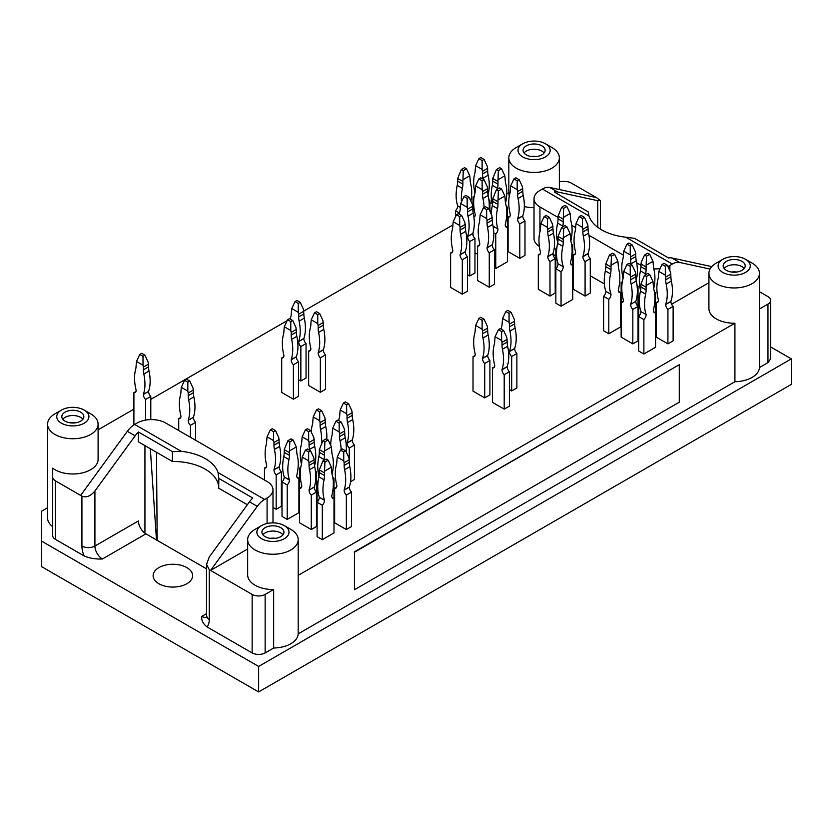 <?xml version="1.0" encoding="UTF-8"?>
<svg xmlns="http://www.w3.org/2000/svg" width="833" height="833" viewBox="0 0 833 833"><rect width="100%" height="100%" fill="white"/><g stroke="black" fill="none" stroke-linecap="round" stroke-linejoin="round"><path stroke-width="1.25" d="M247.349 504.736L218.704 488.2L218.808 478.277M218.704 488.065A45.825 26.458 0 0 0 172.379 461.451L138.372 441.813L138.445 432.015L172.421 451.632L181.271 451.33A45.94 26.521 180 0 1 218.048 472.561L264.623 499.446L267.081 498.03A20.211 11.672 180 0 0 272.995 489.783L272.995 522.885M206.574 568.866L145.921 533.849L102.397 558.985C95.514 559.276 89.412 558.256 84.091 555.923A19.753 11.402 60 0 1 81.926 546.042L81.926 496.156C86.257 497.895 90.589 496.166 94.92 490.991L135.123 435.836L127.324 431.327A18.378 10.61 -60 0 1 134.696 424.434L181.271 451.33M135.123 435.836A18.378 10.61 -60 0 1 138.445 432.015M84.091 555.923L55.384 539.347A9.184 5.3 180 0 1 52.698 535.588L52.698 468.208A25.261 14.588 0 0 0 80.884 473.227A25.261 14.588 0 0 0 98.096 459.399L98.096 424.143A25.261 14.588 180 0 1 72.835 438.731A25.261 14.588 180 0 1 47.564 424.143A25.261 14.588 180 0 1 54.968 413.824L61.465 410.075A16.077 9.278 180 0 1 84.206 410.075L84.206 410.075A16.077 9.278 180 0 1 84.206 423.206A16.077 9.278 180 0 1 61.465 423.206A16.077 9.278 180 0 1 61.465 410.075M47.564 424.143L47.564 517.907A25.261 14.588 180 0 0 52.698 526.716L52.698 535.588M759.446 291.696L767.964 296.621A9.184 5.3 0 0 1 770.65 300.369A9.184 5.3 0 0 1 767.964 304.118L767.964 362.626L770.65 358.867L767.964 362.626L759.436 367.551A25.261 14.588 180 0 1 734.914 381.712L298.183 633.861A25.261 14.588 180 0 1 273.661 648.012L265.133 652.937A9.184 5.3 180 0 1 265.123 652.937C260.802 654.988 256.47 654.988 252.139 652.937L207.094 626.937C203.054 623.865 201.284 620.335 201.794 616.368L206.574 613.609M47.564 507.745L41.65 511.16L41.65 541.169L258.636 666.442L791.35 358.877L770.65 346.934M186.852 567.606A19.753 11.402 180 0 1 192.631 575.676A19.753 11.402 180 0 1 172.879 587.078A19.753 11.402 180 0 1 153.126 575.676A19.753 11.402 180 0 1 165.319 565.138A19.753 11.402 180 0 1 186.852 567.606M145.921 533.849A10.569 6.102 60 0 1 138.445 520.917L94.92 546.042A10.569 6.102 -120 0 0 102.397 558.985M90.703 413.824L84.206 410.075L90.703 413.824A25.261 14.588 180 0 1 98.096 424.143M526.289 154.834A11.027 6.362 0 0 0 538.305 156.219A11.027 6.362 0 0 0 545.115 150.336A11.027 6.362 0 0 0 534.088 143.974A11.027 6.362 0 0 0 523.062 150.336A11.027 6.362 0 0 0 526.289 154.834M544.126 152.96A11.027 6.362 0 0 0 534.088 149.222A11.027 6.362 0 0 0 524.04 152.96M150.325 448.716L156.469 539.794M731.624 272.047A9.069 5.237 180 0 1 736.736 272.047M70.284 422.831A9.069 5.237 180 0 1 75.387 422.831M557.558 191.944L597.75 200.68L600.447 200.586L596.449 197.598L549.759 187.446L557.558 191.944A18.378 10.61 -60 0 0 554.237 191.965L588.202 211.874M667.879 266.498A20.211 11.672 0 0 0 669.867 265.488L672.325 264.061A18.378 10.61 -60 0 1 679.686 262.457L710.039 269.059M708.914 282.699L671.585 304.253M499.654 167.662L496.406 169.536L498.353 170.661L501.601 168.787L499.654 167.662M270.371 538.357A9.069 5.237 180 0 1 275.484 538.357M588.213 212.186L588.973 215.945L542.387 189.049L539.93 190.465A20.211 11.672 0 0 0 534.015 198.723A20.211 11.672 0 0 0 539.93 206.969L558.058 217.434M531.537 156.531A9.069 5.237 180 0 1 536.639 156.531M679.28 402.204L679.28 364.687L354.462 552.227L354.462 589.733L679.28 402.204M354.462 589.733L354.462 552.227M679.28 364.687L354.129 552.04M472.759 208.896A18.378 10.61 -120 0 0 473.227 213.133L468.021 216.132A18.378 10.61 60 0 1 467.563 211.894L472.759 208.896L472.373 204.293L469.125 197.296L465.876 195.422L463.929 196.546L467.178 198.421L469.125 197.296M472.759 233.615A4.779 2.759 -120 0 0 474.966 238.55L469.77 241.56A4.779 2.759 60 0 1 467.563 236.624L472.759 233.448A43.597 25.167 -120 0 0 473.227 213.133M474.966 238.55L474.966 272.985L469.77 275.983L467.5 274.671M172.379 461.451L172.421 451.632M265.123 652.937C260.802 654.967 256.47 654.967 252.139 652.937L252.139 594.429L210.562 570.418L257.251 506.349L249.463 501.851A18.378 10.61 -60 0 1 252.784 498.03L218.808 478.413L218.048 472.561M258.636 666.442L258.636 691.942L41.65 566.669L41.65 541.169M247.661 548.999L210.562 570.418L209.26 569.668L206.574 564.41L209.26 557.006L249.463 501.851M98.096 429.807L133.905 409.138M150.794 399.382L287.114 320.684M303.816 311.042L452.819 225.014M489.908 203.596L491.886 202.461M506.776 193.86L508.817 192.683A25.261 14.588 0 0 0 508.817 193.1A25.261 14.588 0 0 0 509.327 196.005M759.436 367.551L759.436 309.043A25.261 14.588 0 0 0 759.446 308.616L759.446 273.359A25.261 14.588 180 0 1 734.185 287.947A25.261 14.588 180 0 1 708.914 273.359A25.261 14.588 180 0 1 716.318 263.051L722.815 259.292A16.077 9.278 180 0 1 745.545 259.292L745.545 259.292A16.077 9.278 180 0 1 745.545 272.422A16.077 9.278 180 0 1 722.815 272.422A16.077 9.278 180 0 1 722.815 259.292M752.043 263.051L745.545 259.292L752.043 263.051A25.261 14.588 180 0 1 759.446 273.359M708.914 273.359L708.914 308.616A25.261 14.588 0 0 0 734.914 323.204L298.183 575.343A25.261 14.588 0 0 0 298.193 574.926L298.193 539.659A25.261 14.588 180 0 1 272.922 554.247A25.261 14.588 180 0 1 247.661 539.659A25.261 14.588 180 0 1 255.065 529.351L261.562 525.602A16.077 9.278 0 0 0 261.562 538.722A16.077 9.278 0 0 0 284.292 538.722A16.077 9.278 0 0 0 284.292 525.602A16.077 9.278 0 0 0 261.562 525.602M734.914 381.712L734.914 323.204M298.183 633.861L298.183 575.343M791.35 358.877L791.35 384.388L258.636 691.942M672.325 264.061L625.739 237.176L634.6 238.363L668.576 257.98A18.378 10.61 -60 0 1 671.898 257.959L679.686 262.457M711.767 266.622L671.898 257.959M559.349 181.469L564.712 181.469A9.184 5.3 0 0 1 571.209 183.021L596.449 197.598M524.332 206.553A25.261 14.588 0 0 0 534.015 207.688M551.956 147.524L545.459 143.776L551.956 147.524A25.261 14.588 180 0 1 559.349 157.843A25.261 14.588 180 0 1 534.088 172.421A25.261 14.588 180 0 1 508.817 157.843A25.261 14.588 180 0 1 516.221 147.524L522.718 143.776A16.077 9.278 0 0 0 522.718 156.906A16.077 9.278 0 0 0 545.459 156.906A16.077 9.278 0 0 0 545.459 143.776A16.077 9.278 0 0 0 522.718 143.776M247.661 539.659L247.661 574.926A25.261 14.588 0 0 0 273.661 589.504L265.133 594.429L265.133 652.937M767.964 304.118L759.436 309.043M655.571 308.658A20.211 11.672 0 0 0 656.227 308.658M638.682 303.743L638.036 303.368M621.137 293.612L620.491 293.237M604.362 283.928L590.285 275.796M573.396 266.05L572.74 265.675M555.85 255.918L553.029 254.294M534.015 198.723L534.015 238.477A20.211 11.672 0 0 0 539.388 246.401M52.698 477.08A9.184 5.3 0 0 0 55.384 480.828L55.384 539.347M127.324 431.327L80.634 495.406L55.384 480.828M252.139 594.429A9.184 5.3 0 0 0 265.133 594.429M494.458 249.806L489.263 252.805A4.779 2.759 60 0 1 487.055 247.87L492.251 244.871A4.779 2.759 -120 0 0 494.458 249.806L494.458 284.24L489.263 287.239L477.569 280.492L477.569 246.058L479.569 244.902M489.908 360.45L484.712 363.459A4.779 2.759 60 0 1 482.505 358.523L487.701 355.514A4.779 2.759 -120 0 0 489.908 360.45L489.908 394.884L484.712 397.882L473.019 391.135L473.019 356.701L475.018 355.545M509.4 371.705L504.204 374.704A4.779 2.759 60 0 1 501.997 369.769L507.193 366.77A4.779 2.759 -120 0 0 509.4 371.705L509.4 406.14L504.204 409.138L492.511 402.391L492.511 367.957L494.51 366.801M516.876 353.515L511.67 356.514A4.779 2.759 60 0 1 509.463 351.578L514.659 348.579A4.779 2.759 -120 0 0 516.876 353.515L516.876 387.949L511.67 390.948L509.4 389.636M467.5 256.741L462.305 259.75A4.779 2.759 60 0 1 460.087 254.815L465.293 251.805A4.779 2.759 -120 0 0 467.5 256.741L467.5 291.175L462.305 294.174L450.611 287.427L450.611 252.993L452.611 251.837M354.462 445.03L349.256 448.029A4.779 2.759 60 0 1 347.049 443.094L352.244 440.095A4.779 2.759 -120 0 0 354.462 445.03L354.462 479.464L350.558 481.713M317.102 486.399L316.457 486.024M334.647 496.53L333.991 496.156M298.589 361.761L293.393 364.771A4.779 2.759 60 0 1 291.186 359.835L296.381 356.836A4.779 2.759 -120 0 0 298.589 361.761L298.589 396.196L293.393 399.194L281.7 392.447L281.7 358.013L283.699 356.857M306.055 343.571L300.859 346.58A4.779 2.759 60 0 1 298.651 341.645L303.847 338.635A4.779 2.759 -120 0 0 306.055 343.571L306.055 378.005L300.859 381.004L298.589 379.692M325.547 354.827L320.351 357.826A4.779 2.759 60 0 1 318.144 352.89L323.339 349.891A4.779 2.759 -120 0 0 325.547 354.827L325.547 389.261L320.351 392.26L308.658 385.512L308.658 351.078L310.657 349.922M351.536 492.105L346.341 495.104A4.779 2.759 60 0 1 344.133 490.168L349.329 487.17A4.779 2.759 -120 0 0 351.536 492.105L351.536 526.539L346.341 529.538L334.647 522.791L334.647 488.357L336.647 487.201M281.377 471.853L276.171 474.852A4.779 2.759 60 0 1 273.963 469.916L279.159 466.917A4.779 2.759 -120 0 0 281.377 471.853L281.377 506.287L276.171 509.286L272.995 507.453M315.363 470.458A4.779 2.759 -120 0 0 316.457 471.853L316.457 526.539L311.261 529.538L299.557 522.791L299.557 468.104L300.755 467.417M296.912 477.07L298.912 478.225L298.912 512.659L287.218 519.407L282.023 516.408L282.023 481.974A4.779 2.759 120 0 0 284.23 477.038L289.426 479.881A43.597 25.167 -60 0 1 288.968 459.556A18.378 10.61 -60 0 0 289.426 455.318L284.23 452.319A18.378 10.61 120 0 1 283.772 456.557A43.597 25.167 120 0 0 284.23 476.872M331.992 497.322L333.991 498.478L333.991 532.912L322.298 539.669L317.102 536.66L317.102 502.237A4.779 2.759 120 0 0 319.31 497.301L324.506 500.133A43.597 25.167 -60 0 1 324.047 479.808A18.378 10.61 -60 0 0 324.506 475.581L319.31 472.571A18.378 10.61 120 0 1 318.852 476.809A43.597 25.167 120 0 0 319.31 497.134M524.988 220.922L519.792 223.931A4.779 2.759 60 0 1 517.585 218.996L522.78 215.986A4.779 2.759 -120 0 0 524.988 220.922L524.988 255.356L519.792 258.355L508.099 251.608L508.099 217.174L510.098 216.018M477.569 254.232L474.966 252.732M506.266 206.365L507.453 207.053L507.453 261.739L495.76 268.486L494.458 267.737M590.285 258.626L585.089 261.624A4.779 2.759 60 0 1 582.881 256.689L588.077 253.69A4.779 2.759 -120 0 0 590.285 258.626L590.285 293.049L585.089 296.059L573.396 289.301L573.396 254.867L575.395 253.711M555.205 258.626L549.999 261.624A4.779 2.759 60 0 1 547.791 256.689L552.987 253.69A4.779 2.759 -120 0 0 555.205 258.626L555.205 293.049L549.999 296.059L538.305 289.301L538.305 254.867L540.315 253.711M571.553 244.059L572.74 244.746L572.74 299.432L561.046 306.18L555.85 303.181L555.85 248.494A4.779 2.759 120 0 0 556.944 247.099M653.572 311.667L655.571 312.823L655.571 347.246L643.878 354.004L638.682 351.005L638.682 296.319A4.779 2.759 120 0 0 639.775 294.924M636.943 284.792A4.779 2.759 -120 0 0 638.036 286.188L638.036 340.874L632.83 343.873L621.137 337.126L621.137 282.439L622.324 281.752M673.116 306.44L667.92 309.439A4.779 2.759 60 0 1 665.702 304.514L670.909 301.504A4.779 2.759 -120 0 0 673.116 306.44L673.116 340.874L667.92 343.873L656.227 337.126L656.227 302.691L658.226 301.536M618.492 291.415L620.491 292.56L620.491 326.994L608.798 333.752L603.602 330.753L603.602 296.319A4.779 2.759 120 0 0 605.81 291.383L611.005 294.216A43.597 25.167 -60 0 1 610.547 273.89A18.378 10.61 -60 0 0 611.005 269.663L605.81 266.664A18.378 10.61 120 0 1 605.352 270.892A43.597 25.167 120 0 0 605.81 291.217M542.387 189.049A18.378 10.61 -60 0 1 549.759 187.446M80.634 412.137A11.027 6.362 180 0 1 83.862 416.635A11.027 6.362 180 0 1 72.835 423.008A11.027 6.362 180 0 1 61.809 416.635A11.027 6.362 180 0 1 68.618 410.763A11.027 6.362 180 0 1 80.634 412.137M82.873 419.27A11.027 6.362 0 0 0 80.634 417.385A11.027 6.362 0 0 0 62.787 419.27M744.223 268.486A11.027 6.362 0 0 0 741.974 266.612A11.027 6.362 0 0 0 724.137 268.486M571.792 225.368L575.603 227.565M588.931 235.26L623.355 255.137M636.672 262.822L640.889 265.258M290.79 529.351L284.292 525.602L290.79 529.351A25.261 14.588 180 0 1 298.193 539.659M134.696 424.434L137.153 423.018A20.211 11.672 180 0 1 165.736 423.018L267.081 481.526A20.211 11.672 180 0 1 272.995 489.783M257.251 506.349A18.378 10.61 -60 0 1 264.623 499.446M741.974 261.354A11.027 6.362 180 0 1 745.202 265.862A11.027 6.362 180 0 1 734.185 272.224A11.027 6.362 180 0 1 723.159 265.862A11.027 6.362 180 0 1 729.958 259.979A11.027 6.362 180 0 1 741.974 261.354M81.926 496.156L80.634 495.406M273.661 648.012L273.661 589.504M265.133 536.66A11.027 6.362 0 0 0 277.15 538.045A11.027 6.362 0 0 0 283.949 532.162A11.027 6.362 0 0 0 272.922 525.8A11.027 6.362 0 0 0 261.906 532.162A11.027 6.362 0 0 0 265.133 536.66M282.97 534.786A11.027 6.362 0 0 0 272.922 531.048A11.027 6.362 0 0 0 262.884 534.786M653.749 268.851A20.211 11.672 0 0 0 660.132 268.601M625.739 237.176A45.94 26.521 180 0 1 588.973 215.945M469.77 241.56L469.77 275.983M467.563 236.624L467.563 236.457A43.597 25.167 60 0 0 468.021 216.132M472.759 206.199L467.563 209.198L467.563 211.894M467.563 209.198L467.178 207.292L460.68 203.544L463.929 196.546M459.222 214.091A43.597 25.167 60 0 1 459.826 211.395A18.378 10.61 60 0 0 460.285 207.698L460.68 203.544M670.909 276.785A18.378 10.61 -120 0 0 671.367 281.023L666.171 284.022A18.378 10.61 60 0 1 665.702 279.784L670.909 276.785L670.513 272.183L667.264 265.186L664.016 263.311L662.068 264.436L665.317 266.31L667.264 265.186M670.909 301.504L670.909 301.338A43.597 25.167 -120 0 0 671.367 281.023M467.178 198.421L467.178 207.292M472.759 233.448L467.563 236.457M667.92 309.439L667.92 343.873M665.702 304.514L665.702 304.347A43.597 25.167 60 0 0 666.171 284.022M670.909 274.088L665.702 277.087L665.702 279.784M665.702 277.087L665.317 275.182L658.82 271.433L662.068 264.436M656.227 302.691A4.779 2.759 60 0 0 657.445 302.494A4.779 2.759 60 0 0 658.434 300.307L658.434 300.14A43.597 25.167 60 0 1 657.966 279.284A18.378 10.61 60 0 0 658.434 275.588L658.82 271.433M635.818 256.533A18.378 10.61 -120 0 0 636.287 260.771L631.091 263.769A18.378 10.61 60 0 1 630.623 259.532L635.818 256.533L635.433 251.93L632.185 244.933L628.936 243.059L626.989 244.184L630.237 246.058L632.185 244.933M636.12 280.159A43.597 25.167 -120 0 0 636.287 260.771M665.317 266.31L665.317 275.182M670.909 301.338L665.702 304.347M638.036 286.188L637.162 286.687M631.091 263.769A43.597 25.167 60 0 1 631.268 264.655M635.818 253.836L630.623 256.835L630.623 259.532M630.623 256.835L630.237 254.929L623.74 251.181L626.989 244.184M623.053 278.618A43.597 25.167 60 0 1 622.886 259.032A18.378 10.61 60 0 0 623.355 255.335L623.74 251.181M622.23 282.304A4.779 2.759 60 0 1 621.137 282.439M552.987 228.96A18.378 10.61 -120 0 0 553.456 233.198L548.26 236.197A18.378 10.61 60 0 1 547.791 231.97L552.987 228.96L552.602 224.358L549.353 217.361L546.104 215.487L544.157 216.611L547.406 218.485L549.353 217.361M552.987 253.69L552.987 253.524A43.597 25.167 -120 0 0 553.456 233.198M630.237 246.058L630.237 254.929M549.999 261.624L549.999 296.059M547.791 256.689L547.791 256.522A43.597 25.167 60 0 0 548.26 236.197M552.987 226.264L547.791 229.262L547.791 231.97M547.791 229.262L547.406 227.357L540.909 223.608L544.157 216.611M538.305 254.867A4.779 2.759 60 0 0 539.534 254.669A4.779 2.759 60 0 0 540.523 252.482L540.523 252.316A43.597 25.167 60 0 1 540.055 231.459A18.378 10.61 60 0 0 540.523 227.763L540.909 223.608M465.293 227.086A18.378 10.61 -120 0 0 465.751 231.324L460.555 234.323A18.378 10.61 60 0 1 460.087 230.095L465.293 227.086L464.897 222.484L461.649 215.487L458.4 213.612L456.453 214.737L459.701 216.611L461.649 215.487M465.293 251.805L465.293 251.649A43.597 25.167 -120 0 0 465.751 231.324M547.406 218.485L547.406 227.357M552.987 253.524L547.791 256.522M462.305 259.75L462.305 294.174M460.087 254.815L460.087 254.648A43.597 25.167 60 0 0 460.555 234.323M465.293 224.389L460.087 227.388L460.087 230.095M460.087 227.388L459.701 225.483L453.204 221.734L456.453 214.737M450.611 252.993A4.779 2.759 60 0 0 451.83 252.795A4.779 2.759 60 0 0 452.819 250.608L452.819 250.441A43.597 25.167 60 0 1 452.35 229.585A18.378 10.61 60 0 0 452.819 225.889L453.204 221.734M487.701 191.267A18.378 10.61 -120 0 0 488.169 195.505L482.963 198.504A18.378 10.61 60 0 1 482.505 194.266L487.701 191.267L487.315 186.665L484.067 179.668L480.818 177.793L478.871 178.918L482.12 180.792L484.067 179.668M489.054 209.51A43.597 25.167 -120 0 0 488.169 195.505M459.701 216.611L459.701 225.483M465.293 251.649L460.087 254.648M473.019 235.27L473.019 232.646M475.018 216.018L473.852 216.695M482.963 198.504A43.597 25.167 60 0 1 484.046 207.427M487.701 188.57L482.505 191.569L482.505 194.266M482.505 191.569L482.12 189.664L475.622 185.915L478.871 178.918M473.904 217.121A4.779 2.759 60 0 0 474.237 216.976A4.779 2.759 60 0 0 475.226 214.789L475.226 214.622A43.597 25.167 60 0 1 474.768 193.766A18.378 10.61 60 0 0 475.226 190.07L475.622 185.915M507.193 342.051A18.378 10.61 -120 0 0 507.651 346.278L502.455 349.287A18.378 10.61 60 0 1 501.997 345.049L507.193 342.051L506.797 337.448L503.549 330.451L500.31 328.577L498.353 329.701L501.601 331.576L503.549 330.451M507.193 366.77L507.193 366.603A43.597 25.167 -120 0 0 507.651 346.278M482.12 180.792L482.12 189.664M504.204 374.704L504.204 409.138M501.997 369.769L501.997 369.602A43.597 25.167 60 0 0 502.455 349.287M507.193 339.354L501.997 342.353L501.997 345.049M501.997 342.353L501.601 340.447L495.104 336.699L498.353 329.701M492.511 367.957A4.779 2.759 60 0 0 493.73 367.759A4.779 2.759 60 0 0 494.719 365.572L494.719 365.406A43.597 25.167 60 0 1 494.261 344.55A18.378 10.61 60 0 0 494.719 340.853L495.104 336.699M514.659 323.86A18.378 10.61 -120 0 0 515.127 328.087L509.931 331.097A18.378 10.61 60 0 1 509.463 326.859L514.659 323.86L514.273 319.258L511.025 312.26L507.776 310.376L505.829 311.511L509.078 313.385L511.025 312.26M514.659 348.579L514.659 348.413A43.597 25.167 -120 0 0 515.127 328.087M501.601 331.576L501.601 340.447M507.193 366.603L501.997 369.602M511.67 356.514L511.67 390.948M509.463 351.578L509.463 351.411A43.597 25.167 60 0 0 509.931 331.097M514.659 321.163L509.463 324.162L509.463 326.859M509.463 324.162L509.078 322.256L502.58 318.508L505.829 311.511M501.133 329.045A43.597 25.167 60 0 1 501.726 326.359A18.378 10.61 60 0 0 502.184 322.663L502.58 318.508M303.847 313.916A18.378 10.61 -120 0 0 304.316 318.154L299.12 321.153A18.378 10.61 60 0 1 298.651 316.915L303.847 313.916L303.462 309.314L300.213 302.317L296.964 300.442L295.017 301.567L298.266 303.441L300.213 302.317M303.847 338.635L303.847 338.479A43.597 25.167 -120 0 0 304.316 318.154M509.078 313.385L509.078 322.256M514.659 348.413L509.463 351.411M300.859 346.58L300.859 381.004M298.651 341.645L298.651 341.478A43.597 25.167 60 0 0 299.12 321.153M303.847 311.219L298.651 314.218L298.651 316.915M298.651 314.218L298.266 312.313L291.769 308.564L295.017 301.567M290.321 319.112A43.597 25.167 60 0 1 290.915 316.415A18.378 10.61 60 0 0 291.373 312.719L291.769 308.564M349.329 462.45A18.378 10.61 -120 0 0 349.787 466.678L344.591 469.687A18.378 10.61 60 0 1 344.133 465.449L349.329 462.45L348.933 457.848L345.685 450.851L342.436 448.966L340.489 450.091L343.737 451.975L345.685 450.851M349.329 487.17L349.329 487.003A43.597 25.167 -120 0 0 349.787 466.678M298.266 303.441L298.266 312.313M303.847 338.479L298.651 341.478M346.341 495.104L346.341 529.538M344.133 490.168L344.133 490.002A43.597 25.167 60 0 0 344.591 469.687M349.329 459.754L344.133 462.752L344.133 465.449M344.133 462.752L343.737 460.847L337.24 457.098L340.489 450.091M334.647 488.357A4.779 2.759 60 0 0 335.866 488.159A4.779 2.759 60 0 0 336.855 485.972L336.855 485.806A43.597 25.167 60 0 1 336.386 464.949A18.378 10.61 60 0 0 336.855 461.253L337.24 457.098M314.249 442.198A18.378 10.61 -120 0 0 314.707 446.426L309.512 449.424A18.378 10.61 60 0 1 309.043 445.197L314.249 442.198L313.854 437.596L310.605 430.588L307.356 428.714L305.409 429.838L308.658 431.713L310.605 430.588M314.541 465.824A43.597 25.167 -120 0 0 314.707 446.426M343.737 451.975L343.737 460.847M349.329 487.003L344.133 490.002M316.457 471.853L315.582 472.353M309.512 449.424A43.597 25.167 60 0 1 309.689 450.32M314.249 439.491L309.043 442.5L309.043 445.197M309.043 442.5L308.658 440.595L302.16 436.836L305.409 429.838M301.473 464.273A43.597 25.167 60 0 1 301.307 444.697A18.378 10.61 60 0 0 301.775 440.99L302.16 436.836M300.651 467.969A4.779 2.759 60 0 1 299.557 468.104M325.286 422.321A18.378 10.61 -120 0 0 325.755 426.548L320.549 429.547A18.378 10.61 60 0 1 320.091 425.319L325.286 422.321L324.901 417.708L321.653 410.711L318.404 408.836L316.457 409.961L319.705 411.835L321.653 410.711M326.765 439.168A43.597 25.167 -120 0 0 325.755 426.548M308.658 431.713L308.658 440.595M320.549 429.547A43.597 25.167 60 0 1 321.392 444.083M325.286 419.613L320.091 422.623L320.091 425.319M320.091 422.623L319.705 420.717L313.208 416.958L316.457 409.961M311.282 432.056A43.597 25.167 60 0 1 312.354 424.82A18.378 10.61 60 0 0 312.812 421.113L313.208 416.958M279.159 442.198A18.378 10.61 -120 0 0 279.628 446.426L274.432 449.424A18.378 10.61 60 0 1 273.963 445.197L279.159 442.198L278.774 437.596L275.525 430.588L272.276 428.714L270.329 429.838L273.578 431.713L275.525 430.588M279.159 466.917L279.159 466.751A43.597 25.167 -120 0 0 279.628 446.426M319.705 411.835L319.705 420.717M264.478 480.027L264.478 468.104L266.477 466.949M276.171 474.852L276.171 509.286M273.963 469.916L273.963 469.75A43.597 25.167 60 0 0 274.432 449.424M279.159 439.491L273.963 442.5L273.963 445.197M273.963 442.5L273.578 440.595L267.081 436.836L270.329 429.838M264.478 468.104A4.779 2.759 60 0 0 265.696 467.907A4.779 2.759 60 0 0 266.685 465.72L266.685 465.553A43.597 25.167 60 0 1 266.227 444.697A18.378 10.61 60 0 0 266.685 440.99L267.081 436.836M148.586 366.801A18.378 10.61 -120 0 0 149.045 371.039L143.849 374.038A18.378 10.61 60 0 1 143.391 369.81L148.586 366.801L148.191 362.199L144.942 355.202L141.693 353.327L139.746 354.452L142.995 356.326L144.942 355.202M148.586 391.531A4.779 2.759 -120 0 0 150.794 396.456L145.598 399.465A4.779 2.759 60 0 1 143.391 394.53L148.586 391.364A43.597 25.167 -120 0 0 149.045 371.039M150.794 396.456L150.794 419.603M273.578 431.713L273.578 440.595M279.159 466.751L273.963 469.75M133.905 424.924L133.905 392.707L135.904 391.552M145.598 399.465L145.598 420.092M143.391 394.53L143.391 394.363A43.597 25.167 60 0 0 143.849 374.038M148.586 364.104L143.391 367.103L143.391 369.81M143.391 367.103L142.995 365.198L136.497 361.449L139.746 354.452M133.905 392.707A4.779 2.759 60 0 0 135.123 392.51A4.779 2.759 60 0 0 136.112 390.323L136.112 390.156A43.597 25.167 60 0 1 135.644 369.3A18.378 10.61 60 0 0 136.112 365.604L136.497 361.449M644.523 255.054L646.481 256.179L649.73 254.304L647.772 253.18L644.523 255.054L641.285 262.051L640.889 266.664A18.378 10.61 120 0 1 640.431 270.892A43.597 25.167 120 0 0 640.587 290.28M142.995 356.326L142.995 365.198M148.586 391.364L143.391 394.363M497.322 189.268A43.597 25.167 -60 0 1 497.509 188.373A18.378 10.61 -60 0 0 497.967 184.145L497.967 181.448L492.772 178.449L496.406 169.536M490.564 212.748L490.564 210.801A4.779 2.759 120 0 0 491.657 209.406M490.564 210.801L491.428 211.301M492.772 178.449L492.772 181.146A18.378 10.61 120 0 1 492.303 185.374A43.597 25.167 120 0 0 492.47 204.772M497.967 181.448L498.353 170.661M501.601 168.787L504.85 175.794L498.353 179.543M505.537 203.221A43.597 25.167 -60 0 0 505.704 183.645A18.378 10.61 -60 0 1 505.246 179.938L504.85 175.794M507.453 207.053A4.779 2.759 -60 0 1 506.36 206.917M632.185 265.186L628.936 263.311L626.989 264.436L630.237 266.31L632.185 265.186L635.433 272.183L635.818 276.785A18.378 10.61 -120 0 0 636.287 281.023L631.091 284.022A43.597 25.167 60 0 1 630.623 304.347L635.818 301.338A43.597 25.167 -120 0 0 636.287 281.023M647.772 273.432L644.523 275.306L646.481 276.441L649.73 274.557L647.772 273.432M646.085 314.635A4.779 2.759 -60 0 1 643.878 319.57L638.682 316.571A4.779 2.759 120 0 0 640.889 311.636L646.085 314.468A43.597 25.167 -60 0 1 645.627 294.153A18.378 10.61 -60 0 0 646.085 289.915L646.085 287.218L640.889 284.22L644.523 275.306M193.412 392.687A18.378 10.61 -120 0 0 193.87 396.914L188.674 399.923A18.378 10.61 60 0 1 188.216 395.685L193.412 392.687L193.017 388.084L189.768 381.087L186.519 379.202L184.572 380.327L187.821 382.212L189.768 381.087M193.412 417.406A4.779 2.759 -120 0 0 195.62 422.341L190.424 425.34A4.779 2.759 60 0 1 188.216 420.405L193.412 417.239A43.597 25.167 -120 0 0 193.87 396.914M195.62 422.341L195.62 440.272M640.889 311.636L646.085 314.468M640.889 284.22L640.889 286.916A18.378 10.61 120 0 1 640.431 291.144A43.597 25.167 120 0 0 640.889 311.469M646.085 287.218L646.481 276.441M649.73 274.557L652.978 281.564L646.481 285.313M654.384 291.883L655.571 292.56L655.571 312.823A4.779 2.759 -60 0 1 654.353 312.625A4.779 2.759 -60 0 1 653.364 310.438L653.364 310.272A43.597 25.167 -60 0 0 653.822 289.415A18.378 10.61 -60 0 1 653.364 285.709L652.978 281.564M643.878 354.004L643.878 319.57M612.692 253.18L609.444 255.054L611.401 256.179L614.639 254.304L612.692 253.18M611.005 269.663L611.005 266.966L605.81 263.957L609.444 255.054M605.81 291.383L611.005 294.382A4.779 2.759 -60 0 1 608.798 299.318L603.602 296.319M605.81 263.957L605.81 266.664M611.005 266.966L611.401 256.179M614.639 254.304L617.888 261.302L611.401 265.061M620.491 292.56A4.779 2.759 -60 0 1 619.273 292.373A4.779 2.759 -60 0 1 618.284 290.176L618.284 290.019A43.597 25.167 -60 0 0 618.742 269.163A18.378 10.61 -60 0 1 618.284 265.456L617.888 261.302M608.798 333.752L608.798 299.318M499.654 187.914L496.406 189.799L498.353 190.924L501.601 189.049L499.654 187.914M493.074 226.295L497.967 228.95A43.597 25.167 -60 0 1 497.509 208.635A18.378 10.61 -60 0 0 497.967 204.397L497.967 201.701L492.772 198.702L496.406 189.799M497.967 229.117A4.779 2.759 -60 0 1 495.76 234.052L493.782 232.917M493.042 226.107L497.967 228.95M492.772 198.702L492.772 201.399A18.378 10.61 120 0 1 492.303 205.626A43.597 25.167 120 0 0 491.241 214.206M497.967 201.701L498.353 190.924M501.601 189.049L504.85 196.047L498.353 199.795M505.454 226.149L507.453 227.305A4.779 2.759 -60 0 1 506.235 227.107A4.779 2.759 -60 0 1 505.246 224.92L505.246 224.754A43.597 25.167 -60 0 0 505.704 203.898A18.378 10.61 -60 0 1 505.246 200.201L504.85 196.047M495.76 268.486L495.76 234.052M464.575 167.662L461.326 169.536L463.273 170.661L466.522 168.787L464.575 167.662M461.472 201.825A43.597 25.167 -60 0 1 462.419 188.373A18.378 10.61 -60 0 0 462.888 184.145L462.888 181.448L457.692 178.449L461.326 169.536M455.484 216.84L455.484 210.801A4.779 2.759 120 0 0 457.692 205.866L460.285 207.198M455.484 210.801L459.42 213.071M457.692 178.449L457.692 181.146A18.378 10.61 120 0 1 457.223 185.374A43.597 25.167 120 0 0 457.692 205.699M462.888 181.448L463.273 170.661M466.522 168.787L469.77 175.794L463.273 179.543M470.895 201.107A43.597 25.167 -60 0 0 470.624 183.645A18.378 10.61 -60 0 1 470.166 179.938L469.77 175.794M326.203 459.098L322.954 460.972L324.901 462.096L328.15 460.222L326.203 459.098M324.506 475.581L324.506 472.873L319.31 469.874L322.954 460.972M319.31 497.301L324.506 500.3A4.779 2.759 -60 0 1 322.298 505.235L317.102 502.237L317.102 481.974A4.779 2.759 120 0 0 318.196 480.589M319.31 469.874L319.31 472.571M324.506 472.873L324.901 462.096M328.15 460.222L331.399 467.219L324.901 470.968M332.804 477.538L333.991 478.225L333.991 498.478A4.779 2.759 -60 0 1 332.773 498.28A4.779 2.759 -60 0 1 331.784 496.093L331.784 495.927A43.597 25.167 -60 0 0 332.252 475.07A18.378 10.61 -60 0 1 331.784 471.374L331.399 467.219M322.298 539.669L322.298 505.235M326.203 438.845L322.954 440.719L324.901 441.844L328.15 439.97L326.203 438.845M323.87 460.441A43.597 25.167 -60 0 1 324.047 459.556A18.378 10.61 -60 0 0 324.506 455.318L324.506 452.621L319.31 449.622L322.954 440.719M317.102 481.974L317.977 482.484M319.31 449.622L319.31 452.319A18.378 10.61 120 0 1 318.852 456.557A43.597 25.167 120 0 0 319.018 475.945M324.506 452.621L324.901 441.844M328.15 439.97L331.399 446.967L324.901 450.715M332.086 474.404A43.597 25.167 -60 0 0 332.252 454.818A18.378 10.61 -60 0 1 331.784 451.122L331.399 446.967M333.991 478.225A4.779 2.759 -60 0 1 332.898 478.1M291.113 438.845L287.864 440.719L289.822 441.844L293.07 439.97L291.113 438.845M289.426 455.318L289.426 452.621L284.23 449.622L287.864 440.719M284.23 477.038L289.426 480.047A4.779 2.759 -60 0 1 287.218 484.983L282.023 481.974M284.23 449.622L284.23 452.319M289.426 452.621L289.822 441.844M293.07 439.97L296.319 446.967L289.822 450.715M298.912 478.225A4.779 2.759 -60 0 1 297.693 478.027A4.779 2.759 -60 0 1 296.704 475.841L296.704 475.674A43.597 25.167 -60 0 0 297.162 454.818A18.378 10.61 -60 0 1 296.704 451.122L296.319 446.967M287.218 519.407L287.218 484.983M564.941 205.355L561.702 207.24L563.649 208.365L566.898 206.49L564.941 205.355M562.619 226.961A43.597 25.167 -60 0 1 562.796 226.076A18.378 10.61 -60 0 0 563.254 221.838L563.254 219.141L558.058 216.143L561.702 207.24M555.85 248.494L556.725 248.994M558.058 216.143L558.058 218.84A18.378 10.61 120 0 1 557.6 223.067A43.597 25.167 120 0 0 557.756 242.465M563.254 219.141L563.649 208.365M566.898 206.49L570.147 213.487L563.649 217.236M570.834 240.914A43.597 25.167 -60 0 0 570.99 221.339A18.378 10.61 -60 0 1 570.532 217.642L570.147 213.487M572.74 244.746A4.779 2.759 -60 0 1 571.646 244.61M564.941 225.618L561.702 227.492L563.649 228.617L566.898 226.743L564.941 225.618M563.254 266.81A4.779 2.759 -60 0 1 561.046 271.745L555.85 268.747A4.779 2.759 120 0 0 558.058 263.811L563.254 266.643A43.597 25.167 -60 0 1 562.796 246.329A18.378 10.61 -60 0 0 563.254 242.091L563.254 239.394L558.058 236.395L561.702 227.492M558.058 263.811L563.254 266.643M558.058 236.395L558.058 239.092A18.378 10.61 120 0 1 557.6 243.33A43.597 25.167 120 0 0 558.058 263.644M563.254 239.394L563.649 228.617M566.898 226.743L570.147 233.74L563.649 237.488M570.74 263.842L572.74 264.998A4.779 2.759 -60 0 1 571.521 264.8A4.779 2.759 -60 0 1 570.532 262.614L570.532 262.447A43.597 25.167 -60 0 0 570.99 241.591A18.378 10.61 -60 0 1 570.532 237.894L570.147 233.74M561.046 306.18L561.046 271.745M638.682 296.319L639.546 296.819M645.45 274.775A43.597 25.167 -60 0 1 645.627 273.89A18.378 10.61 -60 0 0 646.085 269.663L640.889 266.664M640.889 263.957L646.085 266.966L646.085 269.663M646.085 266.966L646.481 256.179M649.73 254.304L652.978 261.302L646.481 265.061M653.666 288.739A43.597 25.167 -60 0 0 653.822 269.163A18.378 10.61 -60 0 1 653.364 265.456L652.978 261.302M655.571 292.56A4.779 2.759 -60 0 1 654.478 292.435M178.731 430.515L178.731 418.593L180.73 417.437M190.424 425.34L190.424 437.273M188.216 420.405L188.216 420.238A43.597 25.167 60 0 0 188.674 399.923M193.412 389.99L188.216 392.989L188.216 395.685M188.216 392.989L187.821 391.083L181.323 387.335L184.572 380.327M178.731 418.593A4.779 2.759 60 0 0 179.949 418.395A4.779 2.759 60 0 0 180.938 416.208L180.938 416.042A43.597 25.167 60 0 1 180.469 395.186A18.378 10.61 60 0 0 180.938 391.489L181.323 387.335M352.244 415.375A18.378 10.61 -120 0 0 352.713 419.613L347.517 422.612A18.378 10.61 60 0 1 347.049 418.374L352.244 415.375L351.859 410.773L348.611 403.776L345.362 401.902L343.415 403.026L346.663 404.9L348.611 403.776M352.244 440.095L352.244 439.928A43.597 25.167 -120 0 0 352.713 419.613M187.821 382.212L187.821 391.083M193.412 417.239L188.216 420.238M349.256 448.029L349.256 459.431M347.049 443.094L347.049 442.937A43.597 25.167 60 0 0 347.517 422.612M352.244 412.679L347.049 415.677L347.049 418.374M347.049 415.677L346.663 413.772L340.166 410.023L343.415 403.026M338.719 420.561A43.597 25.167 60 0 1 339.312 417.874A18.378 10.61 60 0 0 339.781 414.178L340.166 410.023M344.779 433.566A18.378 10.61 -120 0 0 345.237 437.804L340.041 440.803A18.378 10.61 60 0 1 339.583 436.565L344.779 433.566L344.393 428.964L341.145 421.967L337.896 420.092L335.938 421.217L339.187 423.091L341.145 421.967M346.132 451.809A43.597 25.167 -120 0 0 345.237 437.804M346.663 404.9L346.663 413.772M352.244 439.928L347.049 442.937M340.041 440.803A43.597 25.167 60 0 1 341.124 449.726M344.779 430.869L339.583 433.868L339.583 436.565M339.583 433.868L339.187 431.963L332.69 428.214L335.938 421.217M330.753 445.582A43.597 25.167 60 0 1 331.846 436.065A18.378 10.61 60 0 0 332.305 432.369L332.69 428.214M314.249 462.45A18.378 10.61 -120 0 0 314.707 466.678L309.512 469.687A18.378 10.61 60 0 1 309.043 465.449L314.249 462.45L313.854 457.848L310.605 450.851L307.356 448.966L305.409 450.091L308.658 451.975L310.605 450.851M314.249 487.17A4.779 2.759 -120 0 0 316.457 492.105L311.261 495.104A4.779 2.759 60 0 1 309.043 490.168L314.249 487.003A43.597 25.167 -120 0 0 314.707 466.678M339.187 423.091L339.187 431.963M301.567 487.201L299.557 488.357A4.779 2.759 60 0 0 300.786 488.159A4.779 2.759 60 0 0 301.775 485.972L301.775 485.806A43.597 25.167 60 0 1 301.307 464.949A18.378 10.61 60 0 0 301.775 461.253L302.16 457.098L305.409 450.091M311.261 495.104L311.261 529.538M309.043 490.168L309.043 490.002A43.597 25.167 60 0 0 309.512 469.687M314.249 459.754L309.043 462.752L309.043 465.449M309.043 462.752L308.658 460.847L302.16 457.098M296.381 332.107A18.378 10.61 -120 0 0 296.84 336.345L291.644 339.343A18.378 10.61 60 0 1 291.186 335.116L296.381 332.107L295.986 327.504L292.737 320.507L289.488 318.633L287.541 319.757L290.79 321.632L292.737 320.507M296.381 356.836L296.381 356.67A43.597 25.167 -120 0 0 296.84 336.345M308.658 451.975L308.658 460.847M314.249 487.003L309.043 490.002M293.393 364.771L293.393 399.194M291.186 359.835L291.186 359.669A43.597 25.167 60 0 0 291.644 339.343M296.381 329.41L291.186 332.409L291.186 335.116M291.186 332.409L290.79 330.503L284.292 326.755L287.541 319.757M281.7 358.013A4.779 2.759 60 0 0 282.918 357.815A4.779 2.759 60 0 0 283.907 355.629L283.907 355.462A43.597 25.167 60 0 1 283.439 334.606A18.378 10.61 60 0 0 283.907 330.909L284.292 326.755M323.339 325.172A18.378 10.61 -120 0 0 323.798 329.41L318.602 332.409A18.378 10.61 60 0 1 318.144 328.171L323.339 325.172L322.954 320.57L319.705 313.572L316.457 311.698L314.51 312.823L317.748 314.697L319.705 313.572M323.339 349.891L323.339 349.725A43.597 25.167 -120 0 0 323.798 329.41M290.79 321.632L290.79 330.503M296.381 356.67L291.186 359.669M320.351 357.826L320.351 392.26M318.144 352.89L318.144 352.723A43.597 25.167 60 0 0 318.602 332.409M323.339 322.475L318.144 325.474L318.144 328.171M318.144 325.474L317.748 323.568L311.261 319.82L314.51 312.823M308.658 351.078A4.779 2.759 60 0 0 309.876 350.88A4.779 2.759 60 0 0 310.865 348.694L310.865 348.527A43.597 25.167 60 0 1 310.407 327.671A18.378 10.61 60 0 0 310.865 323.975L311.261 319.82M487.701 330.795A18.378 10.61 -120 0 0 488.169 335.033L482.963 338.031A18.378 10.61 60 0 1 482.505 333.794L487.701 330.795L487.315 326.192L484.067 319.195L480.818 317.321L478.871 318.445L482.12 320.32L484.067 319.195M487.701 355.514L487.701 355.347A43.597 25.167 -120 0 0 488.169 335.033M317.748 314.697L317.748 323.568M323.339 349.725L318.144 352.723M484.712 363.459L484.712 397.882M482.505 358.523L482.505 358.357A43.597 25.167 60 0 0 482.963 338.031M487.701 328.098L482.505 331.097L482.505 333.794M482.505 331.097L482.12 329.191L475.622 325.443L478.871 318.445M473.019 356.701A4.779 2.759 60 0 0 474.237 356.503A4.779 2.759 60 0 0 475.226 354.317L475.226 354.15A43.597 25.167 60 0 1 474.768 333.294A18.378 10.61 60 0 0 475.226 329.597L475.622 325.443M487.701 171.015A18.378 10.61 -120 0 0 488.169 175.253L482.963 178.252A18.378 10.61 60 0 1 482.505 174.014L487.701 171.015L487.315 166.413L484.067 159.415L480.818 157.541L478.871 158.666L482.12 160.54L484.067 159.415M488.003 194.641A43.597 25.167 -120 0 0 488.169 175.253M488.815 199.274A4.779 2.759 -120 0 0 489.908 200.67L489.908 211.343M482.12 320.32L482.12 329.191M487.701 355.347L482.505 358.357M473.019 212.03L473.019 196.921L474.206 196.234M489.908 200.67L489.044 201.169M482.963 178.252A43.597 25.167 60 0 1 483.14 179.137M487.701 168.318L482.505 171.317L482.505 174.014M482.505 171.317L482.12 169.411L475.622 165.663L478.871 158.666M474.935 193.1A43.597 25.167 60 0 1 474.768 173.514A18.378 10.61 60 0 0 475.226 169.817L475.622 165.663M474.112 196.786A4.779 2.759 60 0 1 473.019 196.921M522.78 191.267A18.378 10.61 -120 0 0 523.249 195.505L518.053 198.504A18.378 10.61 60 0 1 517.585 194.266L522.78 191.267L522.395 186.665L519.146 179.668L515.898 177.793L513.951 178.918L517.199 180.792L519.146 179.668M522.78 215.986L522.78 215.82A43.597 25.167 -120 0 0 523.249 195.505M482.12 160.54L482.12 169.411M519.792 223.931L519.792 258.355M517.585 218.996L517.585 218.829A43.597 25.167 60 0 0 518.053 198.504M522.78 188.57L517.585 191.569L517.585 194.266M517.585 191.569L517.199 189.664L510.702 185.915L513.951 178.918M508.099 217.174A4.779 2.759 60 0 0 509.317 216.976A4.779 2.759 60 0 0 510.306 214.789L510.306 214.622A43.597 25.167 60 0 1 509.848 193.766A18.378 10.61 60 0 0 510.306 190.07L510.702 185.915M492.251 220.151A18.378 10.61 -120 0 0 492.709 224.389L487.513 227.388A18.378 10.61 60 0 1 487.055 223.15L492.251 220.151L491.855 215.549L488.607 208.552L485.368 206.678L483.411 207.802L486.659 209.677L488.607 208.552M492.251 244.871L492.251 244.704A43.597 25.167 -120 0 0 492.709 224.389M517.199 180.792L517.199 189.664M522.78 215.82L517.585 218.829M489.263 252.805L489.263 287.239M487.055 247.87L487.055 247.703A43.597 25.167 60 0 0 487.513 227.388M492.251 217.455L487.055 220.453L487.055 223.15M487.055 220.453L486.659 218.548L480.162 214.799L483.411 207.802M477.569 246.058A4.779 2.759 60 0 0 478.788 245.86A4.779 2.759 60 0 0 479.777 243.673L479.777 243.507A43.597 25.167 60 0 1 479.319 222.65A18.378 10.61 60 0 0 479.777 218.954L480.162 214.799M588.077 228.96A18.378 10.61 -120 0 0 588.535 233.198L583.339 236.197A18.378 10.61 60 0 1 582.881 231.97L588.077 228.96L587.682 224.358L584.433 217.361L581.184 215.487L579.237 216.611L582.486 218.485L584.433 217.361M588.077 253.69L588.077 253.524A43.597 25.167 -120 0 0 588.535 233.198M486.659 209.677L486.659 218.548M492.251 244.704L487.055 247.703M585.089 261.624L585.089 296.059M582.881 256.689L582.881 256.522A43.597 25.167 60 0 0 583.339 236.197M588.077 226.264L582.881 229.262L582.881 231.97M582.881 229.262L582.486 227.357L575.988 223.608L579.237 216.611M573.396 254.867A4.779 2.759 60 0 0 574.614 254.669A4.779 2.759 60 0 0 575.603 252.482L575.603 252.316A43.597 25.167 60 0 1 575.134 231.459A18.378 10.61 60 0 0 575.603 227.763L575.988 223.608M635.818 301.504A4.779 2.759 -120 0 0 638.036 306.44L632.83 309.439L632.83 343.873M582.486 218.485L582.486 227.357M588.077 253.524L582.881 256.522M623.136 301.536L621.137 302.691A4.779 2.759 60 0 0 622.355 302.494A4.779 2.759 60 0 0 623.355 300.307L623.355 300.14A43.597 25.167 60 0 1 622.886 279.284A18.378 10.61 60 0 0 623.355 275.588L623.74 271.433L626.989 264.436M632.83 309.439A4.779 2.759 60 0 1 630.623 304.514M631.091 284.022A18.378 10.61 60 0 1 630.623 279.784L635.818 276.785M635.818 274.088L630.623 277.087L630.623 279.784M630.623 277.087L630.237 275.182L623.74 271.433M630.237 266.31L630.237 275.182M635.818 301.338L630.623 304.347M81.926 546.042A9.184 5.3 0 0 0 94.92 546.042L94.92 490.991M144.942 445.613L144.942 533.214M597.75 227.294L597.75 200.68M669.867 265.488L669.867 270.787M157.166 540.346L156.5 452.288M209.26 569.668L209.26 619.554A19.753 11.402 60 0 1 207.094 626.937M201.794 616.368A10.569 6.102 -120 0 0 206.438 617.18M206.574 564.41L206.574 615.806A9.184 5.3 0 0 0 209.26 619.554M539.93 206.969L539.93 231.928M267.081 523.52L267.081 498.03M492.303 185.374L497.509 188.373M497.967 184.145L492.772 181.146M640.431 291.144L645.627 294.153M646.085 289.915L640.889 286.916M605.352 270.892L610.547 273.89M492.303 205.626L497.509 208.635M497.967 204.397L492.772 201.399M457.692 205.866L460.285 207.365M457.223 185.374L462.419 188.373M462.888 184.145L457.692 181.146M318.852 476.809L324.047 479.808M318.852 456.557L324.047 459.556M324.506 455.318L319.31 452.319M283.772 456.557L288.968 459.556M557.6 223.067L562.796 226.076M563.254 221.838L558.058 218.84M557.6 243.33L562.796 246.329M563.254 242.091L558.058 239.092M640.431 270.892L645.627 273.89M770.65 300.369L770.65 358.867M206.574 615.806L206.324 617.586L207.073 616.889M508.817 157.843L508.817 193.1M559.349 157.843L559.349 189.528M600.447 200.586L600.447 229.127"/></g></svg>
